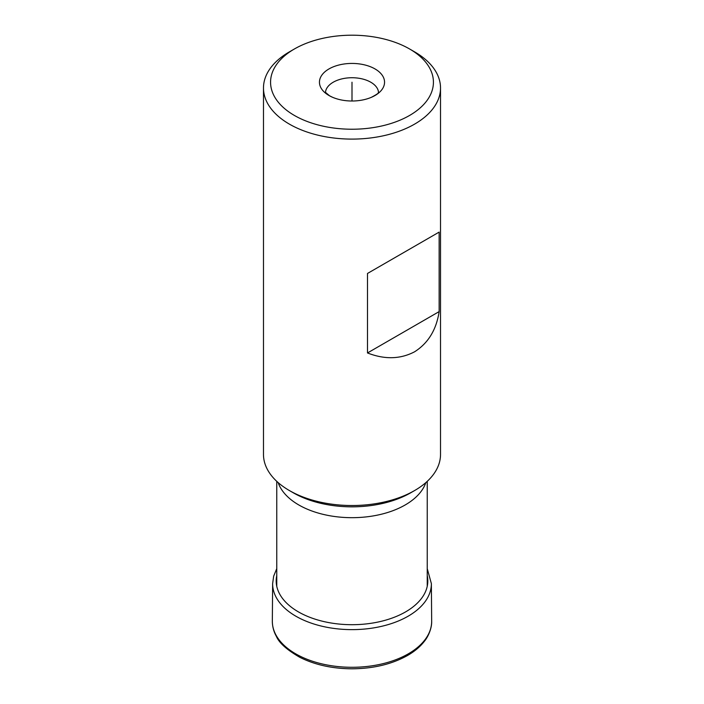 <?xml version="1.0" encoding="UTF-8"?>
<svg xmlns="http://www.w3.org/2000/svg" width="704" height="704" viewBox="0 0 704 704"><rect width="100%" height="100%" fill="white"/><g stroke="black" fill="none" stroke-linecap="round" stroke-linejoin="round"><path stroke-width="1.06" d="M409.587 48.972A81.435 47.018 0 0 1 409.578 115.456A81.435 47.018 180 0 1 294.422 115.465A81.435 47.018 180 0 1 294.413 48.972A81.435 47.018 180 0 1 294.422 48.972L289.406 51.858A88.519 51.102 180 0 1 289.414 51.858L294.422 48.972A81.435 47.018 0 0 1 409.587 48.972L414.594 51.858A88.519 51.102 0 0 1 440.519 88A88.519 51.102 0 0 1 414.586 124.133A88.519 51.102 180 0 1 318.129 135.212A88.519 51.102 180 0 1 263.481 88A88.519 51.102 180 0 1 289.406 51.858M375.012 68.93A32.551 18.788 0 0 0 328.988 68.93A32.551 18.788 0 0 0 328.988 95.506A32.551 18.788 0 0 0 332.552 97.284A32.551 18.788 0 0 0 371.448 97.284A32.551 18.788 0 0 0 375.012 68.93M367.497 352.959C384.63 359.647 400.33 359.26 414.586 351.789C428.182 343.174 436.374 329.78 439.146 311.599L367.497 352.959L367.497 273.46L439.146 232.1L367.497 273.46M414.586 490.556L410.705 492.8L414.594 490.556A88.519 51.102 0 0 1 414.586 490.556A88.519 51.102 180 0 1 289.406 490.556A88.519 51.102 180 0 1 263.481 454.423L263.481 88M414.594 490.556A88.519 51.102 0 0 0 440.519 454.423L440.519 88M439.146 311.599L439.146 232.1M352 82.218L352 101.006L352 82.218M410.705 492.8L410.705 492.8A83.019 47.925 180 0 1 293.295 492.8L289.406 490.556M425.832 482.61A75.24 43.437 180 0 1 405.205 504.953A75.24 43.437 180 0 1 330.07 515.794A75.24 43.437 180 0 1 278.168 482.61M378.532 92.47A26.558 15.33 180 0 0 370.779 82.218A26.558 15.33 0 0 0 342.311 78.786A26.558 15.33 0 0 0 325.468 92.47M276.76 575.564A75.812 43.771 180 0 0 318.745 620.259A75.812 43.771 180 0 0 405.61 611.882A75.812 43.771 0 0 0 427.24 575.564M272.633 583.642L272.334 621.042A79.666 45.998 180 0 1 272.334 621.042A79.666 45.998 180 0 0 321.314 663.74A79.666 45.998 180 0 0 408.329 653.822A79.666 45.998 0 0 0 431.666 621.051L431.367 583.642A79.367 45.822 0 0 1 408.118 616.211A79.367 45.822 180 0 1 321.499 626.111A79.367 45.822 180 0 1 272.633 583.642A79.367 45.822 180 0 1 272.633 583.607L273.662 576.171L276.76 568.638M431.367 583.642A79.367 45.822 0 0 0 431.367 583.607L427.24 568.638M431.666 621.051A79.666 45.998 0 0 0 431.666 621.042C431.992 629.13 427.354 637.762 424.618 640.992C420.429 646.501 414.762 651.323 407.607 655.45C391.934 664.224 373.314 668.677 351.745 668.8C332.121 668.642 314.82 664.822 299.834 657.325C286.977 649.898 279.171 642.954 276.434 636.478C273.724 631.699 272.36 626.551 272.334 621.051M276.76 586.291L276.76 481.342M427.24 586.291L427.24 481.342M332.552 97.284L329.56 95.797L325.31 92.215M378.69 92.215C377.291 92.814 381.454 91.969 371.448 97.284"/></g></svg>
